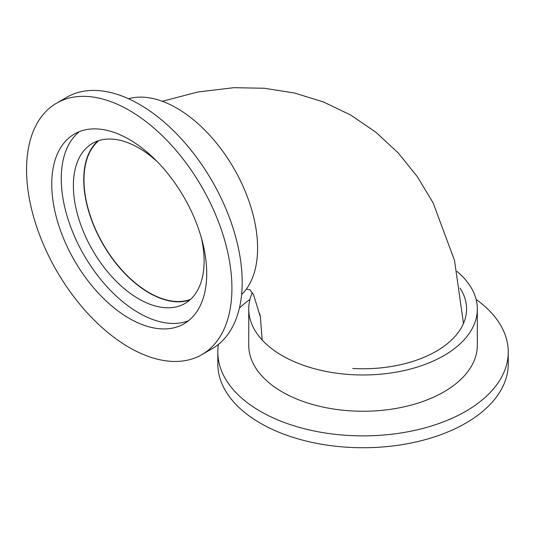<?xml version="1.0" encoding="UTF-8"?>
<svg xmlns="http://www.w3.org/2000/svg" width="535" height="535" viewBox="0 0 535 535"><rect width="100%" height="100%" fill="white"/><g stroke="black" fill="none" stroke-linecap="round" stroke-linejoin="round"><path stroke-width="0.8" d="M190.513 299.386A92.107 53.179 60 0 1 149.111 292.638A92.107 53.179 60 0 1 90.208 215.525A92.107 53.179 60 0 1 98.835 140.598M460.006 288.057A103.536 59.773 180 0 1 466.567 308.996A103.536 59.773 180 0 1 352.766 368.475M457.03 271.459A114.289 65.986 180 0 1 477.327 308.996A114.289 65.986 180 0 1 351.696 374.654A114.289 65.986 180 0 1 248.742 308.996A114.289 65.986 180 0 1 252.313 292.632M477.327 308.996L477.327 345.269A114.289 65.986 180 0 1 351.696 410.927A114.289 65.986 180 0 1 248.742 345.269L248.742 308.996M476.117 299.433A145.219 83.841 180 0 1 508.25 352.037A145.219 83.841 180 0 1 348.626 435.463A145.219 83.841 180 0 1 217.819 352.037A145.219 83.841 180 0 1 218.42 344.406M239.412 308.04A145.219 83.841 180 0 1 249.945 299.433M508.25 352.037L508.25 363.894A145.219 83.841 180 0 1 348.626 447.32A145.219 83.841 180 0 1 217.819 363.894L217.819 352.037M260.277 316.325A103.536 59.773 180 0 1 259.87 314.052M157.771 162.192A92.441 53.373 -120 0 0 92.522 143.36A92.441 53.373 -120 0 0 77.214 213.371A92.441 53.373 -120 0 0 184.963 303.472A92.441 53.373 -120 0 0 201.28 237.553M97.999 140.872A92.441 53.373 -120 0 0 87.579 207.386A92.441 53.373 -120 0 0 189.858 299.974M241.599 294.611A114.289 65.986 -120 0 0 252.848 213.88A114.289 65.986 -120 0 0 128.514 98.741M201.842 354.665L212.114 348.74A145.219 83.841 -120 0 0 236.162 238.757A145.219 83.841 -120 0 0 66.895 97.216L56.63 103.141A145.219 83.841 -120 0 0 32.581 213.124A145.219 83.841 -120 0 0 201.842 354.665A145.219 83.841 -120 0 0 225.89 244.682A145.219 83.841 -120 0 0 56.63 103.141M202.176 240.81A109.588 63.27 -120 0 0 74.445 134.004A109.588 63.27 -120 0 0 56.295 216.996A109.588 63.27 -120 0 0 184.027 323.809A109.588 63.27 -120 0 0 202.176 240.81M79.407 131.617A109.588 63.27 -120 0 0 65.805 211.512A109.588 63.27 -120 0 0 188.574 320.706M463.477 323.494L454.536 260.491L433.062 202.745L417.293 176.59L398.18 152.91L375.898 132.245L350.799 115.112L323.448 101.958L294.444 92.99L264.41 88.275L233.915 87.68L197.897 91.987L162.286 101.289M246.307 289.161L249.952 289.783L253.516 294.651L260.364 316.827L262.183 340.046"/></g></svg>
